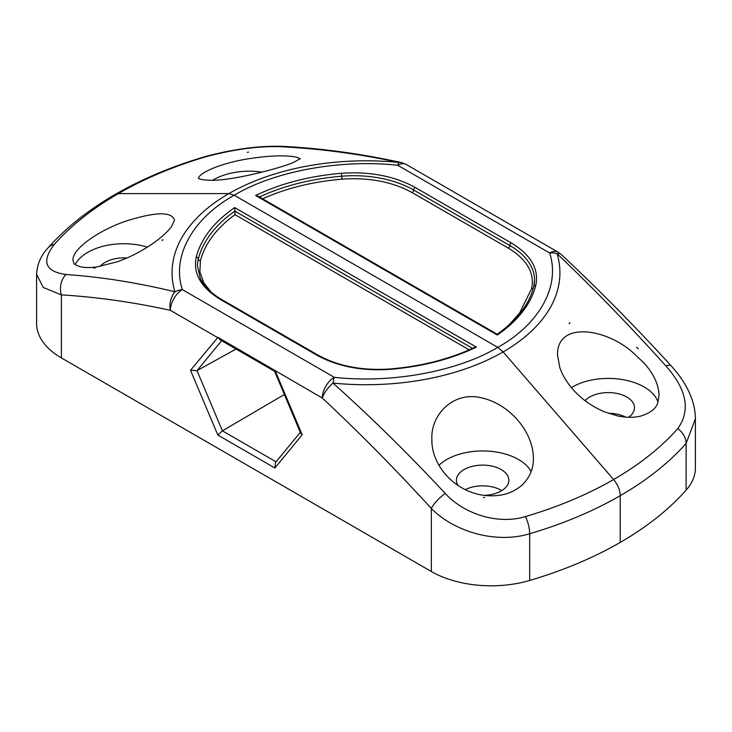 <?xml version="1.0" encoding="UTF-8"?>
<svg xmlns="http://www.w3.org/2000/svg" width="732" height="732" viewBox="0 0 732 732"><rect width="100%" height="100%" fill="white"/><g stroke="black" fill="none" stroke-linecap="round" stroke-linejoin="round"><path stroke-width="1.1" d="M695.4 418.722C695.135 400.98 687.019 383.312 671.052 365.735C635.239 326.536 598.566 289.387 561.023 254.288A16.918 6.679 132.3 0 0 557.089 253.702C594.055 289.039 630.353 326.472 665.974 366.009C686.817 389.543 690.761 410.405 677.795 428.595A16.918 12.298 41.5 0 1 686.122 443.409L695.4 418.722L695.4 467.894A84.601 48.843 180 0 1 686.122 490.129A359.54 207.577 180 0 1 620.233 542.412L620.233 495.692C620.05 490.037 617.854 484.648 613.617 479.524L503.122 351.927L497.769 347.38L503.122 351.927L613.617 479.524C617.835 484.621 620.041 490.019 620.233 495.692L620.233 542.412A359.54 207.577 180 0 1 529.675 580.458A84.601 48.843 180 0 1 431.34 571.509L61.378 357.911A84.601 48.843 180 0 1 36.6 323.37L36.6 274.198L43.197 287.447L61.378 294.886A16.918 12.847 -85.5 0 1 66.026 274.509C45.183 271.609 41.239 261.617 54.205 244.515A16.918 12.298 -138.5 0 0 48.275 247.645C41.047 255.23 37.158 264.078 36.6 274.198M54.205 244.515A350.189 202.178 0 0 1 118.383 193.596L228.878 193.596L234.231 195.224L497.769 347.38L234.231 195.224L228.878 193.596L118.383 193.596L115.272 194.392C88.416 209.883 66.081 227.643 48.275 247.645M677.795 428.595A350.189 202.178 0 0 1 613.617 479.524A350.189 202.178 180 0 1 525.42 516.572C498.62 524.881 464.39 514.431 445.239 493.45A16.918 5.097 137.1 0 0 431.34 508.484C395.829 469.615 359.485 432.804 322.318 398.043A16.918 9.772 -60 0 1 334.277 377.319A16.918 2.352 95.7 0 0 332.996 383.083A16.918 6.679 132.3 0 0 322.318 398.043L217.944 337.361L190.521 370.3L217.834 435.055L222.409 430.846L276.055 461.819M93.605 268.022L95.453 267.793L93.605 268.022M174.49 220.186L171.37 226.801C168.387 230.8 163.822 235.192 157.682 239.959C145.531 249.191 132.126 256.456 117.477 261.745L96.725 266.96C89.112 267.921 83.137 267.692 78.781 266.274C75.396 264.783 73.767 263.795 73.914 263.31L72.971 260.473C71.828 247.736 104.347 227.012 131.339 219.472C157.627 211.731 172.011 211.969 174.49 220.186L174.49 220.305M162.422 240.471L161.982 240.224L162.888 239.693A215.72 124.55 180 0 0 162.422 240.471L161.982 240.224M217.486 337.516L170.4 310.341A16.918 12.096 -76.3 0 1 174.911 291.821C137.945 282.772 101.647 276.998 66.026 274.509M100.138 266.421A26.224 15.143 180 0 1 126.929 258.003M75.167 264.508A50.755 29.307 180 0 1 147.425 247.114M390.44 368.937L390.613 369.321C362.194 371.28 337.608 366.567 316.855 355.176A2.114 1.217 -60 0 1 317.917 355.066C338.211 366.256 362.386 370.877 390.44 368.937C421.815 366.21 449.759 359.073 474.263 347.517L476.376 347.114L234.679 207.577L234.999 214.668C216.388 228.311 204.859 243.719 200.412 260.894L199.863 271.782L203.77 282.744L211.063 291.986M61.378 357.911L61.378 294.886C96.926 297.027 133.27 302.179 170.4 310.341A16.918 9.772 -60 0 1 182.369 289.616A16.918 13.615 163.3 0 0 174.911 291.821A193.916 111.959 180 0 1 228.878 193.596A193.916 111.959 180 0 1 399.004 162.44A16.918 12.096 -76.3 0 1 401.74 162.66L401.74 162.66C363.365 154.232 326.124 148.935 290.018 146.784C265.359 144.863 237.095 148.12 205.235 156.566C172.002 166.384 142.008 178.992 115.272 194.392M438.99 465.296A50.755 29.307 180 0 1 488.601 451.15A50.755 29.307 180 0 1 531.139 471.582M458.04 485.481A26.224 15.143 180 0 1 456.42 480.247A26.224 15.143 180 0 1 482.644 465.113A26.224 15.143 180 0 1 508.877 480.247A26.224 15.143 180 0 1 484.053 495.372M284.345 394.53L222.409 430.846L197.018 370.657L190.521 370.3M236.052 349.036L197.018 370.657L221.64 340.719M465.278 489.635A26.224 15.143 180 0 1 501.768 490.614M274.527 371.252L219.865 339.694L217.944 337.361M300.303 432.338L275.452 462.551L274.884 467.995L302.197 434.781L275.232 370.859M274.601 371.298L300.678 433.252L302.197 434.781M274.491 371.17L274.793 370.172M483.459 497.385L484.694 497.55L483.459 497.385M431.889 439.392C430.443 414.916 453.337 390.851 481.418 397.824C510.735 404.311 533.555 432.996 533.408 458.543C533.427 468.901 529.675 477.703 522.163 484.95C512.464 493.569 499.919 497.065 484.529 495.427C454.206 491.812 431.148 464.683 431.889 439.392M525.42 516.572A16.918 6.286 73.6 0 1 529.675 533.738C496.314 543.958 454.636 532.082 431.34 508.484L431.34 571.509M445.239 493.45C408.849 454.362 371.426 417.569 332.996 383.083A193.916 111.959 180 0 0 503.122 351.927A193.916 111.959 180 0 0 557.089 253.702A16.918 13.615 -16.7 0 0 549.631 252.988A16.918 9.772 120 0 1 558.095 252.156L561.023 254.288M558.095 252.156L406.178 164.444A16.918 9.772 120 0 0 397.723 165.286A16.918 2.352 -84.3 0 1 399.004 162.44C360.574 154.232 323.151 149.108 286.761 147.068A16.918 12.847 -85.5 0 1 290.018 146.784M638.396 348.807L636.547 347.352L638.396 348.807M632.686 352.312L644.16 363.173C653.649 373.732 658.608 384.392 659.029 395.17C657.72 401.96 659.514 409.609 641.113 415.996C634.095 417.762 626.244 417.734 617.561 415.922L604.531 411.86C592.902 406.992 582.855 400.047 574.391 391.016C567.574 383.66 562.716 375.873 559.824 367.647L557.51 354.874C556.915 321.385 604.824 327.826 632.686 352.312M557.528 355.779L557.51 354.883M570.018 323.105L569.112 323.626A215.72 124.55 180 0 0 569.578 322.858L570.018 323.105L569.112 323.626M608.31 413.305A26.224 15.143 180 0 1 625.677 417.121M585.069 400.669A26.224 15.143 180 0 1 626.812 397.019A26.224 15.143 180 0 1 634.498 407.724A26.224 15.143 180 0 1 628.614 417.277M571.381 387.594A50.755 29.307 180 0 1 644.16 386.999A50.755 29.307 180 0 1 658.004 401.868M509.042 324.871L519.601 313.058L531.588 288.618C534.817 273.009 527.049 259.503 508.283 248.111L412.153 192.608C392.416 181.774 369.038 177.29 341.99 179.157C312.244 181.728 285.553 188.38 261.919 199.122M533.683 287.063A2.114 1.711 14.1 0 1 533.719 286.724C529.181 304.347 517.012 320.186 497.211 334.259L257.838 196.048L255.624 195.49L497.174 334.945M248.541 152.11L247.306 152.302L248.541 152.11M198.628 178.37C198.418 173.026 221.439 163.007 248.111 158.844C263.053 156.52 275.433 155.55 285.242 155.953C293.962 156.309 298.866 157.343 299.937 159.045M118.383 193.596A350.189 202.178 180 0 1 206.58 156.547C237.131 148.514 263.859 145.357 286.761 147.068M212.564 180.31A50.755 29.307 180 0 1 261.946 172.112M671.052 365.735A16.918 5.097 137.1 0 0 665.974 366.009M529.675 580.458L529.675 533.738A359.54 207.577 0 0 0 620.233 495.692A359.54 207.577 180 0 0 686.122 443.409L686.122 490.129M334.277 377.319C391.272 383.65 457.509 371.517 497.769 347.38C539.585 324.139 560.593 285.901 549.631 252.988L397.723 165.286C340.728 158.954 274.491 171.087 234.231 195.224C192.415 218.465 171.407 256.703 182.369 289.616L334.277 377.319M274.884 467.995L217.834 435.055M234.999 214.668L469.157 349.85M472.515 348.341L234.826 211.109A169.431 97.823 0 0 0 198.317 258.991A2.114 1.711 -165.9 0 0 200.412 260.894M196.231 257.088A2.114 1.711 -165.9 0 1 198.317 258.991A84.601 48.843 0 0 0 197.448 266L200.294 278.27C204.137 286.331 211.301 293.431 221.787 299.571A2.114 1.217 120 0 0 220.725 299.672C201.007 287.694 192.836 273.503 196.231 257.088C201.08 238.522 213.9 222.016 234.679 207.577M316.855 355.176L220.725 299.672M476.376 347.114C451.37 359.119 422.776 366.522 390.613 369.321M206.58 156.547A16.918 6.286 -106.4 0 0 205.235 156.566M533.637 287.402A2.114 1.711 14.1 0 1 531.588 288.618M533.829 286.432A84.601 48.843 0 0 0 534.552 280.054A84.601 48.843 0 0 0 509.774 245.522A2.114 1.217 -60 0 1 508.283 248.111M412.153 192.608A2.114 1.217 120 0 0 413.644 190.018A84.601 48.843 0 0 0 341.688 176.22L341.99 179.157M259.439 196.981A169.431 97.823 0 0 1 341.688 176.22L341.387 173.283C369.806 171.325 394.392 176.046 415.145 187.429A2.114 1.217 120 0 0 413.644 190.018L509.774 245.522A2.114 1.217 -60 0 1 511.275 242.933C530.993 254.91 539.164 269.102 535.769 285.517C530.92 304.082 518.1 320.589 497.321 335.027M415.145 187.429L511.275 242.933M255.624 195.49C280.63 183.485 309.224 176.083 341.387 173.283M534.552 280.054L533.719 286.724A2.114 1.711 14.1 0 1 535.769 285.517M317.917 355.066L221.787 299.571M300.358 158.643L292.974 162.669C277.254 169.092 233.993 180.063 212.921 180.301C198.491 180.237 198.427 177.986 198.546 178.315L198.409 178.196M406.178 164.444L401.74 162.66"/></g></svg>
